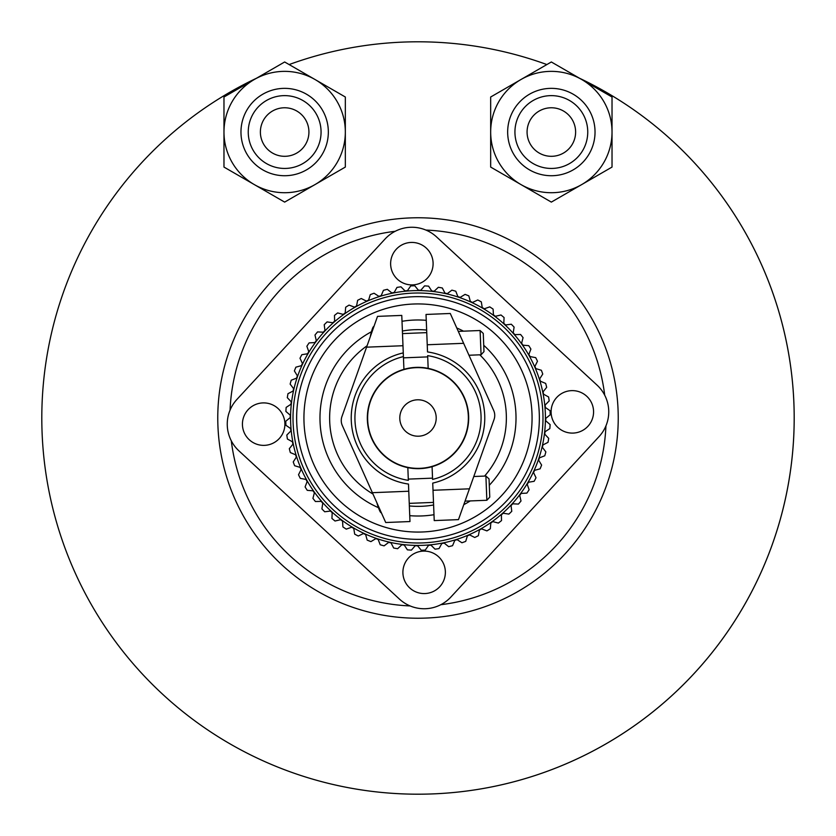 <?xml version="1.0" encoding="UTF-8"?>
<svg xmlns="http://www.w3.org/2000/svg" width="836" height="836" viewBox="0 0 836 836"><rect width="100%" height="100%" fill="white"/><g stroke="black" fill="none" stroke-linecap="round" stroke-linejoin="round"><path stroke-width="1.25" d="M43.796 379.345A376.2 376.2 0 0 1 256.506 78.229A376.2 376.2 0 0 0 418 794.2A376.2 376.2 0 0 0 579.494 78.229A376.2 376.2 0 0 1 379.345 792.204A376.2 376.2 0 0 1 43.796 379.345M289.131 64.56A376.2 376.2 0 0 1 546.869 64.56A376.2 376.2 0 0 0 289.131 64.56M230.067 410.11A188.1 188.1 0 0 1 395.219 231.29M425.89 230.067A188.1 188.1 0 0 1 604.71 395.219M618.232 418A200.232 200.232 0 0 0 418 217.768A200.232 200.232 0 0 0 217.768 418A200.232 200.232 0 0 0 418 618.232A200.232 200.232 0 0 0 618.232 418M605.933 425.89A188.1 188.1 0 0 1 440.781 604.71M410.11 605.933A188.1 188.1 0 0 1 231.29 440.781M249.253 439.736A21.234 21.234 0 0 1 248.062 409.734A21.234 21.234 0 0 1 278.075 408.532A21.234 21.234 0 0 0 248.062 409.734A21.234 21.234 0 0 0 249.253 439.736A21.234 21.234 0 0 0 279.266 438.545A21.234 21.234 0 0 0 278.075 408.532M397.455 279.266A21.234 21.234 0 0 1 396.264 249.253A21.234 21.234 0 0 1 426.266 248.062A21.234 21.234 0 0 0 396.264 249.253A21.234 21.234 0 0 0 397.455 279.266A21.234 21.234 0 0 0 427.468 278.075A21.234 21.234 0 0 0 426.266 248.062M409.734 587.938A21.234 21.234 0 0 1 408.532 557.925A21.234 21.234 0 0 1 438.545 556.734A21.234 21.234 0 0 0 408.532 557.925A21.234 21.234 0 0 0 409.734 587.938A21.234 21.234 0 0 0 439.736 586.747A21.234 21.234 0 0 0 438.545 556.734M399.441 599.088L238.96 450.886L399.441 599.088A36.408 36.408 0 0 0 450.886 597.04L599.088 436.559L450.886 597.04M436.559 236.912L597.04 385.114L436.559 236.912A36.408 36.408 0 0 0 385.114 238.96L236.912 399.441L385.114 238.96M557.925 427.468A21.234 21.234 0 0 0 587.938 426.266A21.234 21.234 0 0 0 586.747 396.264A21.234 21.234 0 0 0 556.734 397.455A21.234 21.234 0 0 0 557.925 427.468M599.088 436.559A36.408 36.408 0 0 0 597.04 385.114M236.912 399.441A36.408 36.408 0 0 0 238.96 450.886M430.352 404.624A18.204 18.204 0 0 1 431.376 430.352A18.204 18.204 0 0 1 405.648 431.376A18.204 18.204 0 0 1 404.624 405.648A18.204 18.204 0 0 1 430.352 404.624M383.828 455.003A50.359 50.359 0 0 1 380.997 383.828A50.359 50.359 0 0 1 452.171 380.997A50.359 50.359 0 0 1 455.003 452.171A50.359 50.359 0 0 1 383.828 455.003M480.104 330.513L483.26 333.428L483.981 351.611L481.066 354.767L480.104 330.513L458.285 331.38L463.625 343.314L427.238 344.766L426.026 314.451L450.28 313.479L493.689 410.476A12.132 12.132 0 0 1 494.045 419.494L458.473 519.626L434.229 520.588L433.017 490.272L469.414 488.83M372.793 329.697L372.72 327.89A3.637 3.637 0 0 1 374.037 326.207M481.066 354.767L468.975 355.248M427.238 344.766L427.52 351.935A66.744 66.744 0 0 1 432.734 483.103L433.017 490.272M426.747 332.634L402.503 333.606M427.719 356.888L403.464 357.85M486.855 500.273L485.894 476.029L489.039 478.934L489.771 497.127L486.855 500.273L465.035 501.14M377.057 503.429L377.057 503.429A48.54 48.54 0 0 0 380.014 511.423A3.637 3.637 0 0 0 381.456 513.001M408.762 491.234L409.974 521.549L385.72 522.521L372.375 492.686L408.762 491.234L408.48 484.065A66.744 66.744 0 0 1 403.265 352.896L403.924 369.334A50.662 50.662 0 0 0 407.832 467.637A50.662 50.662 0 0 0 452.37 380.777A50.662 50.662 0 0 0 403.924 369.334M401.771 315.412L402.983 345.728L366.586 347.17L377.527 316.374L401.771 315.412M433.497 502.394L409.253 503.366M432.536 478.15L408.281 479.112M485.894 476.029L473.793 476.51M340.607 501.799A114.072 114.072 0 0 1 334.201 340.607A114.072 114.072 0 0 1 495.393 334.201A114.072 114.072 0 0 1 501.799 495.393A114.072 114.072 0 0 1 340.607 501.799M331.307 511.883A127.783 127.783 0 0 0 332.195 512.698L331.923 518.445A132.276 132.276 0 0 0 335.027 521.016L340.618 519.699A127.783 127.783 0 0 0 342.572 521.152L342.896 526.889A132.276 132.276 0 0 0 346.25 529.125L351.674 527.223A127.783 127.783 0 0 0 353.764 528.467L354.694 534.141A132.276 132.276 0 0 0 358.257 536.012L363.451 533.556A127.783 127.783 0 0 0 365.656 534.58L367.171 540.119A132.276 132.276 0 0 0 370.923 541.613L375.834 538.624A127.783 127.783 0 0 0 378.133 539.408L380.223 544.769A132.276 132.276 0 0 0 384.1 545.856L388.677 542.376A127.783 127.783 0 0 0 391.039 542.909L393.672 548.019A132.276 132.276 0 0 0 397.654 548.698L401.834 544.758A127.783 127.783 0 0 0 404.248 545.041L407.404 549.848A132.276 132.276 0 0 0 411.427 550.109L415.178 545.751A127.783 127.783 0 0 0 417.603 545.783L421.24 550.234A132.276 132.276 0 0 0 425.273 550.078L428.544 545.354A127.783 127.783 0 0 0 430.958 545.124L435.044 549.179A132.276 132.276 0 0 0 439.036 548.594L441.795 543.546A127.783 127.783 0 0 0 444.177 543.076L448.66 546.671A132.276 132.276 0 0 0 452.569 545.678L454.794 540.38A127.783 127.783 0 0 0 457.114 539.659L461.942 542.763A132.276 132.276 0 0 0 465.725 541.362L467.387 535.855A127.783 127.783 0 0 0 469.613 534.904L474.743 537.485A132.276 132.276 0 0 0 478.359 535.698L479.436 530.055A127.783 127.783 0 0 0 481.546 528.864L486.928 530.902A132.276 132.276 0 0 0 490.335 528.749L490.805 523.012A127.783 127.783 0 0 0 492.791 521.612L498.35 523.075A132.276 132.276 0 0 0 501.516 520.577L501.381 514.83A127.783 127.783 0 0 0 503.209 513.231L508.894 514.098A132.276 132.276 0 0 0 511.778 511.287L511.047 505.581A127.783 127.783 0 0 0 512.698 503.805L518.445 504.077A132.276 132.276 0 0 0 521.016 500.973L519.699 495.382A127.783 127.783 0 0 0 521.152 493.428L526.889 493.104A132.276 132.276 0 0 0 529.125 489.75L527.223 484.326A127.783 127.783 0 0 0 528.467 482.236L534.141 481.306A132.276 132.276 0 0 0 536.012 477.743L533.556 472.549A127.783 127.783 0 0 0 534.58 470.344L540.119 468.829A132.276 132.276 0 0 0 541.613 465.077L538.624 460.166A127.783 127.783 0 0 0 539.408 457.867L544.769 455.777A132.276 132.276 0 0 0 545.856 451.9L542.376 447.323A127.783 127.783 0 0 0 542.909 444.961L548.019 442.328A132.276 132.276 0 0 0 548.698 438.346L544.758 434.166A127.783 127.783 0 0 0 545.041 431.752L549.848 428.596A132.276 132.276 0 0 0 550.109 424.573L545.751 420.821A127.783 127.783 0 0 0 545.783 418.397L550.234 414.76A132.276 132.276 0 0 0 550.078 410.727L545.354 407.456A127.783 127.783 0 0 0 545.124 405.042L549.179 400.956A132.276 132.276 0 0 0 548.594 396.964L543.546 394.205A127.783 127.783 0 0 0 543.076 391.823L546.671 387.34A132.276 132.276 0 0 0 545.678 383.431L540.38 381.206A127.783 127.783 0 0 0 539.659 378.886L542.763 374.058A132.276 132.276 0 0 0 541.362 370.275L535.855 368.613A127.783 127.783 0 0 0 534.904 366.387L537.485 361.256A132.276 132.276 0 0 0 535.698 357.641L530.055 356.564A127.783 127.783 0 0 0 528.864 354.454L530.902 349.072A132.276 132.276 0 0 0 528.749 345.665L523.012 345.195A127.783 127.783 0 0 0 521.612 343.209L523.075 337.65A132.276 132.276 0 0 0 520.577 334.484L514.83 334.619A127.783 127.783 0 0 0 513.231 332.791L514.098 327.106A132.276 132.276 0 0 0 511.287 324.222L505.581 324.953A127.783 127.783 0 0 0 503.805 323.302L504.077 317.555A132.276 132.276 0 0 0 500.973 314.984L495.382 316.301A127.783 127.783 0 0 0 493.428 314.848L493.104 309.111A132.276 132.276 0 0 0 489.75 306.875L484.326 308.777A127.783 127.783 0 0 0 482.236 307.533L481.306 301.859A132.276 132.276 0 0 0 477.743 299.988L472.549 302.444A127.783 127.783 0 0 0 470.344 301.42L468.829 295.881A132.276 132.276 0 0 0 465.077 294.387L460.166 297.376A127.783 127.783 0 0 0 457.867 296.592L455.777 291.231A132.276 132.276 0 0 0 451.9 290.144L447.323 293.624A127.783 127.783 0 0 0 444.961 293.091L442.328 287.981A132.276 132.276 0 0 0 438.346 287.302L434.166 291.241A127.783 127.783 0 0 0 431.752 290.959L428.596 286.152A132.276 132.276 0 0 0 424.573 285.891L420.821 290.249A127.783 127.783 0 0 0 418.397 290.217L414.76 285.766A132.276 132.276 0 0 0 410.727 285.922L407.456 290.646A127.783 127.783 0 0 0 405.042 290.876L400.956 286.821A132.276 132.276 0 0 0 396.964 287.406L394.205 292.454A127.783 127.783 0 0 0 391.823 292.924L387.34 289.329A132.276 132.276 0 0 0 383.431 290.322L381.206 295.62A127.783 127.783 0 0 0 378.886 296.341L374.058 293.237A132.276 132.276 0 0 0 370.275 294.638L368.613 300.145A127.783 127.783 0 0 0 366.387 301.096L361.256 298.515A132.276 132.276 0 0 0 357.641 300.302L356.564 305.945A127.783 127.783 0 0 0 354.454 307.136L349.072 305.098A132.276 132.276 0 0 0 345.665 307.251L345.195 312.988A127.783 127.783 0 0 0 343.209 314.388L337.65 312.925A132.276 132.276 0 0 0 334.484 315.423L334.619 321.17A127.783 127.783 0 0 0 332.791 322.769L327.106 321.902A132.276 132.276 0 0 0 324.222 324.713L324.953 330.419A127.783 127.783 0 0 0 323.302 332.195L317.555 331.923A132.276 132.276 0 0 0 314.984 335.027L316.301 340.618A127.783 127.783 0 0 0 314.848 342.572L309.111 342.896A132.276 132.276 0 0 0 306.875 346.25L308.777 351.674A127.783 127.783 0 0 0 307.533 353.764L301.859 354.694A132.276 132.276 0 0 0 299.988 358.257L302.444 363.451A127.783 127.783 0 0 0 301.42 365.656L295.881 367.171A132.276 132.276 0 0 0 294.387 370.923L297.376 375.834A127.783 127.783 0 0 0 296.592 378.133L291.231 380.223A132.276 132.276 0 0 0 290.144 384.1L293.624 388.677A127.783 127.783 0 0 0 293.091 391.039L287.981 393.672A132.276 132.276 0 0 0 287.302 397.654L291.241 401.834A127.783 127.783 0 0 0 290.959 404.248L286.152 407.404A132.276 132.276 0 0 0 285.891 411.427L290.249 415.178A127.783 127.783 0 0 0 290.217 417.603L285.766 421.24A132.276 132.276 0 0 0 285.922 425.273L290.646 428.544A127.783 127.783 0 0 0 290.876 430.958L286.821 435.044A132.276 132.276 0 0 0 287.406 439.036L292.454 441.795A127.783 127.783 0 0 0 292.924 444.177L289.329 448.66A132.276 132.276 0 0 0 290.322 452.569L295.62 454.794A127.783 127.783 0 0 0 296.341 457.114L293.237 461.942A132.276 132.276 0 0 0 294.638 465.725L300.145 467.387A127.783 127.783 0 0 0 301.096 469.613L298.515 474.743A132.276 132.276 0 0 0 300.302 478.359L305.945 479.436A127.783 127.783 0 0 0 307.136 481.546L305.098 486.928A132.276 132.276 0 0 0 307.251 490.335L312.988 490.805A127.783 127.783 0 0 0 314.388 492.791L312.925 498.35A132.276 132.276 0 0 0 315.423 501.516L321.17 501.381A127.783 127.783 0 0 0 322.769 503.209L321.902 508.894A132.276 132.276 0 0 0 324.713 511.778L330.419 511.047A127.783 127.783 0 0 0 331.307 511.883M331.547 511.611A127.427 127.427 0 0 1 324.389 331.547A127.427 127.427 0 0 1 504.453 324.389A127.427 127.427 0 0 1 511.611 504.453A127.427 127.427 0 0 1 331.547 511.611A127.427 127.427 0 0 0 511.611 504.453A127.427 127.427 0 0 0 504.453 324.389M500.336 328.851A121.356 121.356 0 0 1 507.149 500.336A121.356 121.356 0 0 1 335.664 507.149A121.356 121.356 0 0 1 328.851 335.664A121.356 121.356 0 0 1 500.336 328.851M503.805 323.302L504.077 317.555M500.973 314.984L495.382 316.301A127.783 127.783 0 0 0 493.428 314.848L493.104 309.111M489.75 306.875L484.326 308.777A127.783 127.783 0 0 0 482.236 307.533L481.306 301.859M477.743 299.988L472.549 302.444A127.783 127.783 0 0 0 470.344 301.42L468.829 295.881M465.077 294.387L460.166 297.376A127.783 127.783 0 0 0 457.867 296.592L455.777 291.231M451.9 290.144L447.323 293.624A127.783 127.783 0 0 0 444.961 293.091L442.328 287.981M438.346 287.302L434.166 291.241A127.783 127.783 0 0 0 431.752 290.959L428.596 286.152M424.573 285.891L420.821 290.249A127.783 127.783 0 0 0 418.397 290.217L414.76 285.766M410.727 285.922L407.456 290.646A127.783 127.783 0 0 0 405.042 290.876L400.956 286.821M396.964 287.406L394.205 292.454A127.783 127.783 0 0 0 391.823 292.924L387.34 289.329M383.431 290.322L381.206 295.62A127.783 127.783 0 0 0 378.886 296.341L374.058 293.237M370.275 294.638L368.613 300.145A127.783 127.783 0 0 0 366.387 301.096L361.256 298.515M357.641 300.302L356.564 305.945A127.783 127.783 0 0 0 354.454 307.136L349.072 305.098M345.665 307.251L345.195 312.988A127.783 127.783 0 0 0 343.209 314.388L337.65 312.925M334.484 315.423L334.619 321.17A127.783 127.783 0 0 0 332.791 322.769L327.106 321.902M324.222 324.713L324.953 330.419A127.783 127.783 0 0 0 323.302 332.195L317.555 331.923M314.984 335.027L316.301 340.618A127.783 127.783 0 0 0 314.848 342.572L309.111 342.896M306.875 346.25L308.777 351.674A127.783 127.783 0 0 0 307.533 353.764L301.859 354.694M299.988 358.257L302.444 363.451A127.783 127.783 0 0 0 301.42 365.656L295.881 367.171M294.387 370.923L297.376 375.834A127.783 127.783 0 0 0 296.592 378.133L291.231 380.223M290.144 384.1L293.624 388.677A127.783 127.783 0 0 0 293.091 391.039L287.981 393.672M287.302 397.654L291.241 401.834A127.783 127.783 0 0 0 290.959 404.248L286.152 407.404M285.891 411.427L290.249 415.178A127.783 127.783 0 0 0 290.217 417.603L285.766 421.24M285.922 425.273L290.646 428.544A127.783 127.783 0 0 0 290.876 430.958L286.821 435.044M287.406 439.036L292.454 441.795A127.783 127.783 0 0 0 292.924 444.177L289.329 448.66M290.322 452.569L295.62 454.794A127.783 127.783 0 0 0 296.341 457.114L293.237 461.942M294.638 465.725L300.145 467.387A127.783 127.783 0 0 0 301.096 469.613L298.515 474.743M300.302 478.359L305.945 479.436A127.783 127.783 0 0 0 307.136 481.546L305.098 486.928M307.251 490.335L312.988 490.805A127.783 127.783 0 0 0 314.388 492.791L312.925 498.35M315.423 501.516L321.17 501.381A127.783 127.783 0 0 0 322.769 503.209L321.902 508.894M324.713 511.778L330.419 511.047M372.72 327.89A48.54 48.54 0 0 0 370.411 336.093L370.411 336.093M380.014 511.423L379.952 509.615M428.168 368.362L427.666 355.645A63.108 63.108 0 0 1 432.588 479.394L432.076 466.666M332.195 512.698L331.923 518.445M335.027 521.016L340.618 519.699M342.572 521.152L342.896 526.889M346.25 529.125L351.674 527.223A127.783 127.783 0 0 0 353.764 528.467L354.694 534.141M358.257 536.012L363.451 533.556A127.783 127.783 0 0 0 365.656 534.58L367.171 540.119M370.923 541.613L375.834 538.624M378.133 539.408L380.223 544.769M384.1 545.856L388.677 542.376A127.783 127.783 0 0 0 391.039 542.909L393.672 548.019M397.654 548.698L401.834 544.758A127.783 127.783 0 0 0 404.248 545.041L407.404 549.848M411.427 550.109L415.178 545.751M417.603 545.783L421.24 550.234M425.273 550.078L428.544 545.354A127.783 127.783 0 0 0 430.958 545.124L435.044 549.179M439.036 548.594L441.795 543.546A127.783 127.783 0 0 0 444.177 543.076L448.66 546.671M452.569 545.678L454.794 540.38A127.783 127.783 0 0 0 457.114 539.659L461.942 542.763M465.725 541.362L467.387 535.855A127.783 127.783 0 0 0 469.613 534.904L474.743 537.485M478.359 535.698L479.436 530.055A127.783 127.783 0 0 0 481.546 528.864L486.928 530.902M490.335 528.749L490.805 523.012A127.783 127.783 0 0 0 492.791 521.612L498.35 523.075M501.516 520.577L501.381 514.83A127.783 127.783 0 0 0 503.209 513.231L508.894 514.098M511.778 511.287L511.047 505.581A127.783 127.783 0 0 0 512.698 503.805L518.445 504.077M521.016 500.973L519.699 495.382A127.783 127.783 0 0 0 521.152 493.428L526.889 493.104M529.125 489.75L527.223 484.326A127.783 127.783 0 0 0 528.467 482.236L534.141 481.306M536.012 477.743L533.556 472.549A127.783 127.783 0 0 0 534.58 470.344L540.119 468.829M541.613 465.077L538.624 460.166A127.783 127.783 0 0 0 539.408 457.867L544.769 455.777M545.856 451.9L542.376 447.323A127.783 127.783 0 0 0 542.909 444.961L548.019 442.328M548.698 438.346L544.758 434.166A127.783 127.783 0 0 0 545.041 431.752L549.848 428.596M550.109 424.573L545.751 420.821A127.783 127.783 0 0 0 545.783 418.397L550.234 414.76M550.078 410.727L545.354 407.456A127.783 127.783 0 0 0 545.124 405.042L549.179 400.956M548.594 396.964L543.546 394.205A127.783 127.783 0 0 0 543.076 391.823L546.671 387.34M545.678 383.431L540.38 381.206M539.659 378.886L542.763 374.058M541.362 370.275L535.855 368.613M534.904 366.387L537.485 361.256M535.698 357.641L530.055 356.564A127.783 127.783 0 0 0 528.864 354.454L530.902 349.072M528.749 345.665L523.012 345.195A127.783 127.783 0 0 0 521.612 343.209L523.075 337.65M520.577 334.484L514.83 334.619A127.783 127.783 0 0 0 513.231 332.791L514.098 327.106M511.287 324.222L505.581 324.953M366.586 347.17L341.955 416.506A12.132 12.132 0 0 0 342.311 425.524L372.375 492.686M407.832 467.637L408.334 480.355A63.108 63.108 0 0 1 403.412 356.606L402.983 345.728M308.923 132.036A24.275 24.275 0 0 1 284.658 156.311A24.275 24.275 0 0 1 260.383 132.036A24.275 24.275 0 0 1 284.658 107.771A24.275 24.275 0 0 1 308.923 132.036M321.066 132.036A36.408 36.408 0 0 0 284.658 95.628A36.408 36.408 0 0 0 248.25 132.036A36.408 36.408 0 0 0 284.658 168.444A36.408 36.408 0 0 0 321.066 132.036M328.339 132.036A43.691 43.691 0 0 0 284.658 88.355A43.691 43.691 0 0 0 240.967 132.036A43.691 43.691 0 0 0 284.658 175.727A43.691 43.691 0 0 0 328.339 132.036M345.331 132.036A60.673 60.673 0 0 0 284.658 71.363A60.673 60.673 0 0 0 223.975 132.036A60.673 60.673 0 0 0 284.658 192.719A60.673 60.673 0 0 0 345.331 132.036M345.331 167.075L345.331 97.007L284.658 61.979L223.975 97.007L223.975 167.075L284.658 202.103L345.331 167.075M575.617 132.036A24.275 24.275 0 0 1 551.342 156.311A24.275 24.275 0 0 1 527.077 132.036A24.275 24.275 0 0 1 551.342 107.771A24.275 24.275 0 0 1 575.617 132.036M587.75 132.036A36.408 36.408 0 0 0 551.342 95.628A36.408 36.408 0 0 0 514.934 132.036A36.408 36.408 0 0 0 551.342 168.444A36.408 36.408 0 0 0 587.75 132.036M595.033 132.036A43.691 43.691 0 0 0 551.342 88.355A43.691 43.691 0 0 0 507.661 132.036A43.691 43.691 0 0 0 551.342 175.727A43.691 43.691 0 0 0 595.033 132.036M612.025 132.036A60.673 60.673 0 0 0 551.342 71.363A60.673 60.673 0 0 0 490.669 132.036A60.673 60.673 0 0 0 551.342 192.719A60.673 60.673 0 0 0 612.025 132.036M612.025 167.075L612.025 97.007L551.342 61.979L490.669 97.007L490.669 167.075L551.342 202.103L612.025 167.075M408.48 484.065A66.744 66.744 0 0 1 372.72 467.031M426.653 330.063A88.365 88.365 0 0 0 402.398 331.025M367.077 345.78A88.365 88.365 0 0 0 372.971 494.034M378.436 507.682A98.021 98.021 0 0 1 371.435 331.746M402.011 321.296A98.021 98.021 0 0 1 426.266 320.334M456.759 327.973A98.021 98.021 0 0 1 463.489 331.171M483.73 345.289A98.021 98.021 0 0 1 489.29 485.267M502.802 326.176A124.992 124.992 0 0 0 326.176 333.198A124.992 124.992 0 0 0 333.198 509.824A124.992 124.992 0 0 0 509.824 502.802A124.992 124.992 0 0 0 502.802 326.176M409.347 505.937A88.365 88.365 0 0 0 433.602 504.975M484.598 476.081A88.365 88.365 0 0 0 479.78 354.819M427.52 351.935A66.744 66.744 0 0 1 432.734 483.103M470.24 500.942A98.021 98.021 0 0 1 463.792 504.662M433.988 514.704A98.021 98.021 0 0 1 409.734 515.666"/></g></svg>
